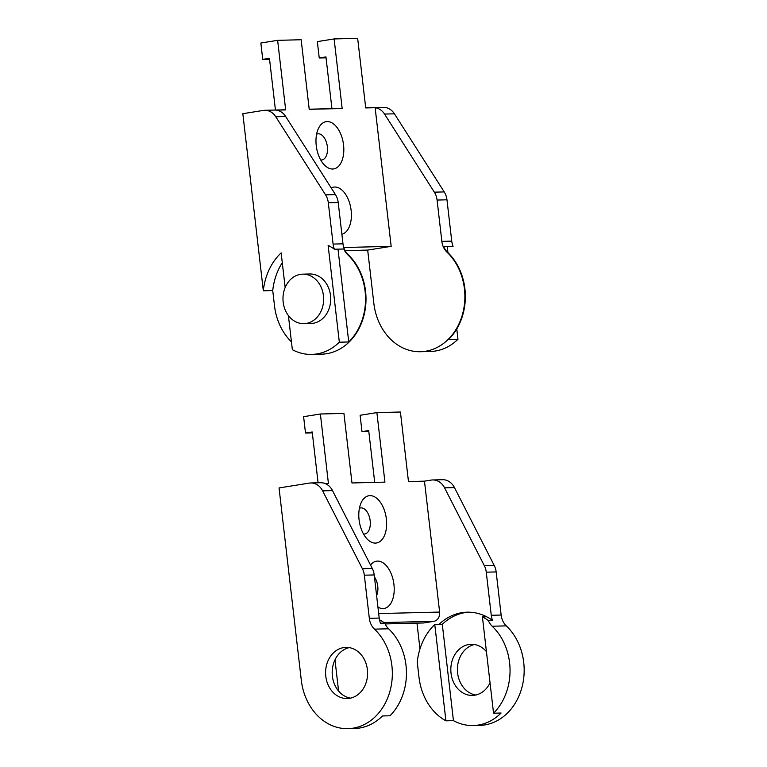 <?xml version="1.0" encoding="UTF-8"?>
<svg xmlns="http://www.w3.org/2000/svg" width="767" height="767" viewBox="0 0 767 767"><rect width="100%" height="100%" fill="white"/><g stroke="black" fill="none" stroke-linecap="round" stroke-linejoin="round"><path stroke-width="1.15" d="M347.969 728.65A55.703 45.742 -91.4 0 0 390.125 690.616A55.703 45.742 -91.4 0 0 374.478 629.141A16.5 13.557 88.6 0 1 369.32 618.307L379.205 618.058A16.5 13.557 -91.4 0 0 380.528 623.226L384.766 623.12A16.5 13.557 -91.4 0 0 388.601 628.796A55.703 45.742 -91.4 0 1 389.972 715.774L382.445 715.966A55.703 45.742 -91.4 0 1 354.565 728.487L347.969 728.65A55.703 45.742 -91.4 0 1 301.297 680.204L279.044 487.937L309.245 483.114A16.5 13.557 -91.4 0 1 310.731 482.97A16.5 13.557 -91.4 0 1 322.629 490.861L332.523 490.612A16.5 13.557 -91.4 0 0 320.616 482.731L310.731 482.97M419.003 677.28L417.248 662.113A57.765 47.439 88.6 0 1 434.764 624.491L445.915 720.827A55.703 45.742 88.6 0 1 419.003 677.28M419.971 648.94L416.989 623.149M374.459 577.014A13.202 7.488 -99.1 0 1 376.607 595.576M359.416 508.291A13.202 7.488 -99.1 0 1 360.557 507.936A13.202 7.488 -99.1 0 1 370.039 519.796A13.202 7.488 -99.1 0 1 364.728 534.014A13.202 7.488 -99.1 0 1 363.529 534.033M379.205 618.058L374.219 574.953A16.5 13.557 -91.4 0 0 372.283 568.481L332.523 490.612M385.13 623.935L423.048 622.996A8.255 6.778 -91.4 0 0 423.796 622.929L385.111 623.887M468.752 612.191A57.765 47.439 -91.4 0 0 442.3 624.309L439.002 624.386A57.765 47.439 88.6 0 1 467.103 612.191A57.765 47.439 88.6 0 1 486.652 616.773A57.765 47.439 88.6 0 1 492.587 620.445A16.5 13.557 88.6 0 1 491.263 615.287L486.268 572.172A16.5 13.557 88.6 0 0 484.341 565.701L444.572 487.831A16.5 13.557 -91.4 0 0 432.674 479.95A16.5 13.557 -91.4 0 0 431.188 480.084L424.477 481.158L439.625 612.066L378.687 613.571M383.979 622.555L433.863 621.318A8.255 6.778 -91.4 0 0 439.625 612.066M433.863 621.318L423.796 622.929M486.652 616.773L482.414 616.879A57.765 47.439 88.6 0 1 488.349 620.551A16.5 13.557 -91.4 0 0 492.184 626.227A55.703 45.742 88.6 0 1 493.555 713.214L501.091 713.022A55.703 45.742 88.6 0 1 473.21 725.544A55.703 45.742 88.6 0 1 453.441 720.635L445.915 720.827M473.21 725.544L479.806 725.381A55.703 45.742 -91.4 0 0 521.953 687.347A55.703 45.742 -91.4 0 0 506.306 625.872A16.5 13.557 88.6 0 1 501.148 615.038L496.163 571.933A16.5 13.557 -91.4 0 0 494.226 565.461L454.467 487.591A16.5 13.557 -91.4 0 0 442.559 479.701L432.674 479.95M475.751 695.036A25.579 21.006 88.6 0 1 457.42 670.214A25.579 21.006 88.6 0 1 474.505 644.52M325.304 483.622L328.429 483.536L320.385 413.998L343.923 413.413L351.976 482.961L384.929 482.136L376.885 412.598L400.422 412.013L408.475 481.551L424.477 481.158M343.654 647.597A25.579 21.006 88.6 0 1 345.955 647.386A25.579 21.006 88.6 0 1 367.594 672.448A25.579 21.006 88.6 0 1 347.23 698.536A25.579 21.006 88.6 0 1 325.659 674.893A25.579 21.006 88.6 0 1 343.654 647.597M369.32 618.307L364.325 575.192A16.5 13.557 88.6 0 0 362.398 568.731L322.629 490.861M334.978 659.831L338.583 691.019M370.557 565.087A23.93 13.576 -99.1 0 1 393.586 582.028A23.93 13.576 -99.1 0 1 377.93 607.081M359.061 519.7A23.93 13.576 -99.1 0 1 361.679 501.685A23.93 13.576 -99.1 0 1 380.106 501.896A23.93 13.576 -99.1 0 1 385.178 533.659A23.93 13.576 -99.1 0 1 367.738 539.604A23.93 13.576 -99.1 0 1 359.061 519.7M384.766 623.12A57.765 47.439 -91.4 0 0 379.483 619.794M488.349 620.551L492.587 620.445M434.764 624.491L439.002 624.386M442.3 624.309L453.441 720.635M493.555 713.214L482.414 616.879M490.046 682.831A25.579 21.006 88.6 0 1 472.462 695.429A25.579 21.006 88.6 0 1 450.9 671.787A25.579 21.006 88.6 0 1 468.896 644.501A25.579 21.006 88.6 0 1 471.197 644.29A25.579 21.006 88.6 0 1 486.431 651.643M318.094 482.788L312.207 431.965L305.496 433.039L312.313 432.876M374.708 482.395L368.706 430.565L361.995 431.639L368.812 431.476M349.263 647.626A25.579 21.006 -91.4 0 0 332.188 673.321A25.579 21.006 -91.4 0 0 350.509 698.143M361.995 431.639L360.107 415.273L376.885 412.598M305.496 433.039L303.607 416.673L320.385 413.998M456.777 328.928L457.976 339.254A55.703 45.742 -91.4 0 1 430.402 351.478L420.517 351.717A55.703 45.742 -91.4 0 1 373.836 303.272L367.681 250.09L345.102 250.646M291.441 341.871A55.703 45.742 -91.4 0 1 274.49 305.736L272.736 290.559L263.321 290.798L242.832 113.698L263.215 110.438A16.5 13.557 -91.4 0 1 264.701 110.304A16.5 13.557 -91.4 0 1 275.784 116.766L285.679 116.517A16.5 13.557 -91.4 0 0 276.254 110.141L285.669 109.911L277.625 40.335L301.163 39.75L309.216 109.326L342.168 108.511L334.124 38.935L357.662 38.35L365.715 107.926L375.13 107.696A16.5 13.557 88.6 0 1 384.545 114.072L434.333 192.162A16.5 13.557 88.6 0 1 437.075 200.053L441.859 241.375L451.744 241.126L446.969 199.813A16.5 13.557 -91.4 0 0 444.218 191.923L394.439 113.823A16.5 13.557 -91.4 0 0 383.347 107.361L365.696 107.802M316.598 134.215A13.202 7.488 -99.1 0 1 317.749 133.861A13.202 7.488 -99.1 0 1 327.231 145.72A13.202 7.488 -99.1 0 1 321.919 159.939A13.202 7.488 -99.1 0 1 320.711 159.958M343.779 247.511L391.17 246.341L367.681 250.09M420.517 351.717A55.703 45.742 -91.4 0 0 462.664 313.684A55.703 45.742 -91.4 0 0 447.017 252.209A16.5 13.557 88.6 0 1 441.859 241.375M375.13 107.696L391.17 246.341M451.744 241.126A16.5 13.557 -91.4 0 0 453.076 246.293L443.662 246.523A16.5 13.557 -91.4 0 0 447.487 252.199L447.017 252.209M447.957 252.65L447.238 246.437M302.697 274.155L309.763 273.982A24.755 20.325 88.6 0 1 330.635 296.867A24.755 20.325 88.6 0 1 313.214 323.271A24.755 20.325 88.6 0 1 310.99 323.482L303.924 323.655A24.755 20.325 88.6 0 1 282.985 299.408A24.755 20.325 88.6 0 1 302.697 274.155A24.755 20.325 88.6 0 1 323.569 297.04A24.755 20.325 88.6 0 1 306.148 323.444A24.755 20.325 88.6 0 1 303.924 323.655M263.321 290.798A57.765 47.439 88.6 0 1 281.144 252.88L285.161 287.539M288.402 315.553L292.352 349.704A55.703 45.742 -91.4 0 0 311.757 354.412A55.703 45.742 -91.4 0 0 339.33 342.197L328.123 245.382A57.765 47.439 88.6 0 1 334.422 249.227A16.5 13.557 88.6 0 1 333.099 244.069L328.314 202.756A16.5 13.557 88.6 0 0 325.572 194.856L275.784 116.766M282.285 262.678A57.765 47.439 -91.4 0 0 272.736 290.559M333.099 244.069L342.983 243.829L338.209 202.507A16.5 13.557 -91.4 0 0 335.457 194.617L285.679 116.517M342.983 243.829A16.5 13.557 -91.4 0 0 348.151 254.663L347.672 254.673A55.703 45.742 88.6 0 1 348.745 341.967L339.33 342.197M311.757 354.412L321.641 354.172A55.703 45.742 -91.4 0 0 363.788 316.138A55.703 45.742 -91.4 0 0 348.151 254.663M331.219 187.953A23.93 13.576 -99.1 0 1 350.337 205.805A23.93 13.576 -99.1 0 1 341.881 234.251M316.244 145.634A23.93 13.576 -99.1 0 1 318.871 127.61A23.93 13.576 -99.1 0 1 337.288 127.83A23.93 13.576 -99.1 0 1 342.37 159.584A23.93 13.576 -99.1 0 1 324.93 165.528A23.93 13.576 -99.1 0 1 316.244 145.634M457.976 339.254L448.561 339.493A55.703 45.742 -91.4 0 0 447.487 252.199M285.669 109.911A16.5 13.557 -91.4 0 0 284.011 109.825L264.701 110.304M331.938 108.636L325.946 56.902L319.235 57.976L326.052 57.813M342.168 108.511A16.5 13.557 -91.4 0 0 340.51 108.425L309.197 109.202M275.439 110.036L269.447 58.302L262.736 59.375L269.553 59.212M338.007 249.141L348.745 341.967M319.235 57.976L317.346 41.61L334.124 38.935M262.736 59.375L260.847 43.019L277.625 40.335M347.672 254.673A16.5 13.557 88.6 0 1 343.846 248.997L334.422 249.227M506.306 625.872L492.184 626.227M388.601 628.796L374.478 629.141M362.398 568.731L372.283 568.481M374.219 574.953L364.325 575.192M444.572 487.831L454.467 487.591M484.341 565.701L494.226 565.461M496.163 571.933L486.268 572.172M491.263 615.287L501.148 615.038M394.439 113.823L384.545 114.072M434.333 192.162L444.218 191.923M446.969 199.813L437.075 200.053M325.572 194.856L335.457 194.617M338.209 202.507L328.314 202.756"/></g></svg>
